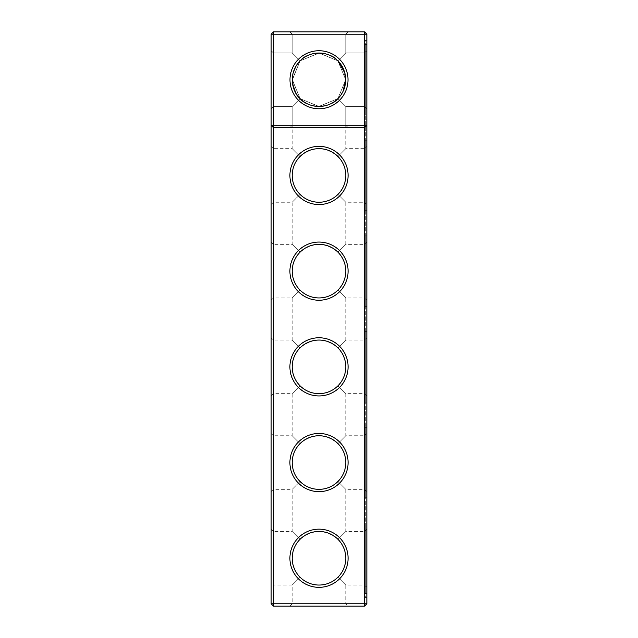 <?xml version="1.0" encoding="UTF-8"?>
<svg xmlns="http://www.w3.org/2000/svg" width="638" height="638" viewBox="0 0 638 638"><rect width="100%" height="100%" fill="white"/><g stroke="black" fill="none" stroke-linecap="round" stroke-linejoin="round"><path stroke-width="0.48" stroke-dasharray="3.19 2.39" d="M366.85 34.197L364.553 34.197L364.553 125.303L366.85 125.303L364.553 127.6L366.85 125.303L364.553 127.6L364.553 125.303L271.15 125.303L273.447 127.6L271.15 125.303L273.447 127.6L364.553 127.6L273.447 127.6L364.553 127.6L364.553 603.803L271.15 603.803L271.15 34.197L273.447 31.9L364.553 31.9L364.553 34.197L273.447 34.197L273.447 606.1L364.553 606.1L364.553 603.803L366.85 603.803L366.85 34.197L364.553 31.9M319 204.543A29.093 29.093 0 0 0 344.193 160.904A29.093 29.093 0 0 0 293.807 160.904A29.093 29.093 0 0 0 319 204.543M319 300.243A29.093 29.093 0 0 0 344.193 256.604A29.093 29.093 0 0 0 293.807 256.604A29.093 29.093 0 0 0 319 300.243M319 395.943A29.093 29.093 0 0 0 344.193 352.304A29.093 29.093 0 0 0 293.807 352.304A29.093 29.093 0 0 0 319 395.943M319 491.643A29.093 29.093 0 0 0 344.193 448.004A29.093 29.093 0 0 0 293.807 448.004A29.093 29.093 0 0 0 319 491.643M319 587.343A29.093 29.093 0 0 0 344.193 543.704A29.093 29.093 0 0 0 293.807 543.704A29.093 29.093 0 0 0 319 587.343M319 127.6L348.093 127.6L319 127.6M319 202.246A26.796 26.796 0 0 0 342.207 162.052A26.796 26.796 0 0 0 295.793 162.052A26.796 26.796 0 0 0 319 202.246C326.353 202.126 332.669 199.511 337.949 194.399C343.061 189.119 345.676 182.803 345.796 175.45C345.676 168.097 343.061 161.781 337.949 156.501C325.316 146.166 312.684 146.166 300.051 156.501C294.939 161.781 292.324 168.097 292.204 175.45C292.324 182.803 294.939 189.119 300.051 194.399C305.331 199.511 311.647 202.126 319 202.246C326.353 202.126 332.669 199.511 337.949 194.399L345.796 202.246L337.949 194.399C343.061 189.119 345.676 182.803 345.796 175.45C345.676 168.097 343.061 161.781 337.949 156.501L345.796 148.654L337.949 156.501C332.669 151.389 326.353 148.774 319 148.654C311.647 148.774 305.331 151.389 300.051 156.501L292.204 148.654L300.051 156.501C294.939 161.781 292.324 168.097 292.204 175.45C292.324 182.803 294.939 189.119 300.051 194.399C305.331 199.511 311.647 202.126 319 202.246M319 297.946A26.796 26.796 0 0 0 342.207 257.752A26.796 26.796 0 0 0 295.793 257.752A26.796 26.796 0 0 0 319 297.946C326.353 297.826 332.669 295.211 337.949 290.099C343.061 284.819 345.676 278.503 345.796 271.15C345.676 263.797 343.061 257.481 337.949 252.201C325.316 241.866 312.684 241.866 300.051 252.201C294.939 257.481 292.324 263.797 292.204 271.15C292.324 278.503 294.939 284.819 300.051 290.099C305.331 295.211 311.647 297.826 319 297.946C326.353 297.826 332.669 295.211 337.949 290.099L345.796 297.946L337.949 290.099C343.061 284.819 345.676 278.503 345.796 271.15C345.676 263.797 343.061 257.481 337.949 252.201C332.669 247.089 326.353 244.474 319 244.354C311.647 244.474 305.331 247.089 300.051 252.201L292.204 244.354L300.051 252.201C294.939 257.481 292.324 263.797 292.204 271.15C292.324 278.503 294.939 284.819 300.051 290.099C305.331 295.211 311.647 297.826 319 297.946M319 393.646A26.796 26.796 0 0 0 342.207 353.452A26.796 26.796 0 0 0 295.793 353.452A26.796 26.796 0 0 0 319 393.646C326.353 393.526 332.669 390.911 337.949 385.799C343.061 380.519 345.676 374.203 345.796 366.85C345.676 359.497 343.061 353.181 337.949 347.901C325.316 337.566 312.684 337.566 300.051 347.901C294.939 353.181 292.324 359.497 292.204 366.85C292.324 374.203 294.939 380.519 300.051 385.799C305.331 390.911 311.647 393.526 319 393.646C326.353 393.526 332.669 390.911 337.949 385.799L345.796 393.646L337.949 385.799C343.061 380.519 345.676 374.203 345.796 366.85C345.676 359.497 343.061 353.181 337.949 347.901C332.669 342.789 326.353 340.174 319 340.054C311.647 340.174 305.331 342.789 300.051 347.901L292.204 340.054L300.051 347.901C294.939 353.181 292.324 359.497 292.204 366.85C292.324 374.203 294.939 380.519 300.051 385.799C305.331 390.911 311.647 393.526 319 393.646M319 489.346A26.796 26.796 0 0 0 342.207 449.152A26.796 26.796 0 0 0 295.793 449.152A26.796 26.796 0 0 0 319 489.346C326.353 489.226 332.669 486.611 337.949 481.499C343.061 476.219 345.676 469.903 345.796 462.55C345.676 455.197 343.061 448.881 337.949 443.601C325.316 433.266 312.684 433.266 300.051 443.601C294.939 448.881 292.324 455.197 292.204 462.55C292.324 469.903 294.939 476.219 300.051 481.499C305.331 486.611 311.647 489.226 319 489.346C326.353 489.226 332.669 486.611 337.949 481.499L345.796 489.346L337.949 481.499C343.061 476.219 345.676 469.903 345.796 462.55C345.676 455.197 343.061 448.881 337.949 443.601C332.669 438.489 326.353 435.874 319 435.754C311.647 435.874 305.331 438.489 300.051 443.601L292.204 435.754L300.051 443.601C294.939 448.881 292.324 455.197 292.204 462.55C292.324 469.903 294.939 476.219 300.051 481.499C305.331 486.611 311.647 489.226 319 489.346M319 585.046A26.796 26.796 0 0 0 342.207 544.852A26.796 26.796 0 0 0 295.793 544.852A26.796 26.796 0 0 0 319 585.046C326.353 584.926 332.669 582.311 337.949 577.199C343.061 571.919 345.676 565.603 345.796 558.25C345.676 550.897 343.061 544.581 337.949 539.301C325.316 528.966 312.684 528.966 300.051 539.301C294.939 544.581 292.324 550.897 292.204 558.25C292.324 565.603 294.939 571.919 300.051 577.199C305.331 582.311 311.647 584.926 319 585.046C326.353 584.926 332.669 582.311 337.949 577.199L345.796 585.046L337.949 577.199C343.061 571.919 345.676 565.603 345.796 558.25C345.676 550.897 343.061 544.581 337.949 539.301C332.669 534.189 326.353 531.574 319 531.454C311.647 531.574 305.331 534.189 300.051 539.301L292.204 531.454L300.051 539.301C294.939 544.581 292.324 550.897 292.204 558.25C292.324 565.603 294.939 571.919 300.051 577.199C305.331 582.311 311.647 584.926 319 585.046M319 125.303L345.796 125.303L319 125.303M271.15 79.75L271.15 50.657L271.15 79.75M271.15 175.45L271.15 204.543L271.15 175.45M271.15 271.15L271.15 300.243L271.15 271.15M271.15 366.85L271.15 395.943L271.15 366.85M271.15 462.55L271.15 491.643L271.15 462.55M271.15 558.25L271.15 587.343L271.15 558.25M273.447 606.1L271.15 603.803M366.85 119.178L366.85 40.322L365.319 40.322L365.319 597.678L365.319 40.322L366.85 40.322L366.85 597.678L366.85 119.178L365.319 119.178L366.85 119.178M364.553 606.1L366.85 603.803M289.907 606.1L348.093 606.1L289.907 606.1L292.204 603.803L345.796 603.803L292.204 603.803L292.204 585.046L300.051 577.199L292.204 585.046L273.447 585.046L273.447 531.454L273.447 585.046L271.15 587.343M348.013 79.75A29.013 29.013 0 0 1 304.493 104.879A29.013 29.013 0 0 1 304.493 54.621A29.013 29.013 0 0 1 348.013 79.75M292.284 80.181L300.107 60.857L292.204 52.954L300.107 60.857C305.961 51.064 331.856 50.928 337.893 60.857L345.796 52.954L337.893 60.857L345.716 79.75L337.893 98.643L319 106.466L300.107 98.643L292.284 79.75L300.107 60.857L319 53.034L337.893 60.857L345.716 79.75L337.893 98.643L318.777 106.466L300.107 98.643L292.284 79.527L300.107 60.857L292.204 52.954L300.107 60.857L319.223 53.034L337.893 60.857L345.796 52.954L337.893 60.857L345.716 79.75L337.893 98.643L319 106.466L300.107 98.643L292.284 79.75L300.107 60.857L319 53.034L337.893 60.857L345.716 79.75L337.893 98.643L318.777 106.466L300.107 98.643L292.284 79.527L300.107 60.857L292.204 52.954L300.107 60.857L319.223 53.034L337.893 60.857L345.796 52.954L337.893 60.857L345.716 79.75L337.893 98.643L319 106.466L300.107 98.643L292.284 79.75L300.107 60.857L319 53.034L337.893 60.857L345.716 79.75L337.893 98.643L318.777 106.466L300.107 98.643L292.284 79.527L300.107 60.857L292.204 52.954L300.107 60.857L319.223 53.034L337.893 60.857L345.796 52.954L337.893 60.857L345.716 79.75L337.893 98.643L319 106.466L300.107 98.643L292.284 79.75L300.107 60.857L319 53.034L337.893 60.857L345.716 79.75L337.893 98.643L318.777 106.466L300.107 98.643L292.284 79.527L300.107 60.857L319.223 53.034L337.893 60.857L345.796 52.954L337.893 60.857L345.716 79.75L337.893 98.643L318.777 106.466L300.107 98.643L292.284 79.75L300.107 60.857L319 53.034L337.893 60.857L345.716 79.75A26.716 26.716 0 0 1 305.642 102.893A26.716 26.716 0 0 1 305.642 56.607A26.716 26.716 0 0 1 345.716 79.75L337.893 98.643L345.796 106.546L337.893 98.643L345.796 106.546L337.893 98.643L345.796 106.546L337.893 98.643L345.796 106.546L337.893 98.643L345.796 106.546L337.893 98.643L345.796 106.546L337.893 98.643L319 106.466L300.107 98.643L292.204 106.546L300.107 98.643L292.204 106.546L300.107 98.643L292.204 106.546L300.107 98.643L292.204 106.546L300.107 98.643L292.204 106.546L300.107 98.643L292.204 106.546L292.204 148.654L273.447 148.654L273.447 202.246L273.447 148.654L271.15 146.357M271.15 34.197L273.447 34.197L273.447 31.9M273.447 79.75L273.447 106.546L273.447 79.75M273.447 271.15L273.447 297.946L273.447 271.15M273.447 366.85L273.447 393.646L273.447 366.85M273.447 462.55L273.447 489.346L273.447 462.55M366.85 597.678L365.319 597.678L366.85 597.678M271.15 204.543L273.447 202.246L292.204 202.246L300.051 194.399L292.204 202.246L292.204 244.354L273.447 244.354L271.15 242.057M366.85 204.543L366.85 146.357L366.85 204.543L364.553 202.246L364.553 148.654L364.553 202.246L345.796 202.246L345.796 244.354L337.949 252.201L345.796 244.354L364.553 244.354L364.553 297.946L364.553 244.354L366.85 242.057L366.85 300.243L366.85 242.057M343.069 91.362L337.893 98.643C332.039 108.436 306.144 108.572 300.107 98.643L292.284 79.527L300.107 60.857L319.223 53.034L337.893 60.857L345.716 79.75L337.893 98.643C332.039 108.436 306.144 108.572 300.107 98.643L292.284 79.75L300.107 60.857L292.204 52.954L300.107 60.857L292.204 52.954L300.107 60.857L292.204 52.954L300.107 60.857L292.204 52.954L300.107 60.857L292.204 52.954L300.107 60.857L292.204 52.954L300.107 60.857L292.204 52.954L300.107 60.857L319.223 53.034L337.893 60.857L345.796 52.954L337.893 60.857L345.716 79.75C344.959 88.586 342.351 94.879 337.893 98.643L318.777 106.466L300.107 98.643L292.204 106.546L300.107 98.643L292.284 79.527L300.107 60.857C305.961 51.064 331.856 50.928 337.893 60.857L345.716 79.75L337.893 98.643L319 106.466L300.107 98.643L292.284 79.75L300.107 60.857L319 53.034L337.893 60.857L345.716 79.75L337.893 98.643L318.777 106.466L300.107 98.643L292.204 106.546L300.107 98.643L292.284 79.527L300.107 60.857L319.223 53.034L337.893 60.857L345.796 52.954L337.893 60.857L345.716 79.75L337.893 98.643L345.796 106.546L337.893 98.643L319 106.466L300.107 98.643L292.284 79.75L300.107 60.857L319 53.034L337.893 60.857L345.716 79.75L337.893 98.643L319 106.466L300.107 98.643L292.204 106.546L300.107 98.643L292.284 79.527L300.107 60.857L319 53.034L337.893 60.857L345.796 52.954L337.893 60.857L345.716 79.75L337.893 98.643L318.777 106.466L300.107 98.643L292.284 79.75L300.107 60.857L319.223 53.034L337.893 60.857L345.716 79.75L337.893 98.643L345.796 106.546L337.893 98.643L319 106.466L300.107 98.643L292.204 106.546L300.107 98.643L292.284 79.527L300.107 60.857L319 53.034L337.893 60.857L345.796 52.954L337.893 60.857L345.716 79.75L337.893 98.643L318.777 106.466L300.107 98.643L292.284 79.75L300.107 60.857L319.223 53.034L337.893 60.857L345.716 79.75L337.893 98.643L345.796 106.546L337.893 98.643L319 106.466L300.107 98.643L292.204 106.546L300.107 98.643L292.284 79.527L300.107 60.857L319 53.034L337.893 60.857L345.796 52.954L337.893 60.857L345.796 52.954L337.893 60.857L319.223 53.034L300.107 60.857M271.15 300.243L273.447 297.946L292.204 297.946L300.051 290.099L292.204 297.946L292.204 340.054L273.447 340.054L271.15 337.757M366.85 300.243L364.553 297.946L345.796 297.946L345.796 340.054L337.949 347.901L345.796 340.054L364.553 340.054L364.553 393.646L364.553 340.054L366.85 337.757L366.85 395.943L366.85 337.757M271.15 395.943L273.447 393.646L292.204 393.646L300.051 385.799L292.204 393.646L292.204 435.754L273.447 435.754L271.15 433.457M366.85 395.943L364.553 393.646L345.796 393.646L345.796 435.754L337.949 443.601L345.796 435.754L364.553 435.754L364.553 489.346L364.553 435.754L366.85 433.457L366.85 491.643L366.85 433.457M271.15 491.643L273.447 489.346L292.204 489.346L300.051 481.499L292.204 489.346L292.204 531.454L273.447 531.454L271.15 529.157M366.85 491.643L364.553 489.346L345.796 489.346L345.796 531.454L337.949 539.301L345.796 531.454L364.553 531.454L364.553 585.046L364.553 531.454L366.85 529.157L366.85 587.343L366.85 529.157M364.553 79.75L364.553 106.546L364.553 79.75M299.142 97.622L297.348 95.405M292.611 83.929L292.348 81.672M319 31.9L348.093 31.9L319 31.9M271.15 108.843L273.447 106.546L271.15 108.843L273.447 106.546L271.15 108.843L273.447 106.546L271.15 108.843L273.447 106.546L271.15 108.843L273.447 106.546L271.15 108.843L273.447 106.546L292.204 106.546L292.204 125.303L289.907 127.6L292.204 125.303L289.907 127.6L292.204 125.303L292.204 106.546L292.204 125.303L292.204 106.546L292.204 125.303L289.907 127.6L292.204 125.303L289.907 127.6L292.204 125.303L289.907 127.6L292.204 125.303L292.204 106.546L300.107 98.643L318.777 106.466L337.893 98.643L345.796 106.546L337.893 98.643L345.796 106.546L337.893 98.643L345.716 79.678M292.85 74.279L293.209 72.78M295.721 66.639L296.877 64.765M365.319 44.532L365.319 114.968L365.319 44.532L365.319 114.968L365.319 44.532L365.319 114.968L365.319 44.532L365.319 114.968L365.319 44.532L365.319 114.968L365.319 44.532L365.319 114.968L365.319 44.532L365.319 114.968L365.319 44.532L365.319 114.968L365.319 44.532L365.319 114.968L365.319 44.532L365.319 114.968L365.319 44.532L365.319 114.968L365.319 44.532L366.85 44.532L366.85 114.968L366.85 44.532L365.319 44.532L366.85 44.532L366.85 114.968L366.85 44.532L366.85 114.968L366.85 44.532L365.319 44.532L366.85 44.532L366.85 114.968L366.85 44.532L366.85 114.968L366.85 44.532L365.319 44.532L366.85 44.532L366.85 114.968L366.85 44.532L366.85 114.968L366.85 44.532L365.319 44.532L366.85 44.532L366.85 114.968L366.85 44.532L366.85 114.968L366.85 44.532L365.319 44.532L366.85 44.532L366.85 114.968L366.85 44.532M365.319 78.059L365.319 78.825L365.319 77.812L364.936 78.091M365.319 78.578L365.319 77.812L365.319 78.825L365.319 77.932L365.319 78.729L364.936 77.812L364.936 78.578M365.319 82.278L364.936 79.112L365.319 82.278M364.936 80.26L364.936 81.552L364.936 79.455L364.936 81.552L364.936 79.455L364.936 81.552L364.936 79.455L364.936 81.552L365.319 80.26M365.319 80.619L365.319 79.567L364.936 81.552L364.936 79.248L364.936 80.619M365.319 140.232L365.319 210.668L365.319 140.232L366.85 140.232L366.85 210.668L366.85 140.232M365.319 235.932L365.319 306.368L365.319 235.932L366.85 235.932L366.85 306.368L366.85 235.932M365.319 331.632L365.319 402.068L365.319 331.632L366.85 331.632L366.85 402.068L366.85 331.632M365.319 427.332L365.319 497.768L365.319 427.332L366.85 427.332L366.85 497.768L366.85 427.332M365.319 523.032L365.319 593.468L365.319 523.032L366.85 523.032L366.85 593.468L366.85 523.032M344.831 72.907L345.652 77.828M319 34.197L345.796 34.197L292.204 34.197L345.796 34.197L292.204 34.197L345.796 34.197L292.204 34.197L345.796 34.197L292.204 34.197L345.796 34.197L292.204 34.197L345.796 34.197L292.204 34.197L292.204 52.954L292.204 34.197L319 34.197M366.85 79.75L366.85 50.657L366.85 79.75M289.907 31.9L292.204 34.197L289.907 31.9L292.204 34.197L289.907 31.9L292.204 34.197L289.907 31.9L292.204 34.197L289.907 31.9L292.204 34.197L289.907 31.9L292.204 34.197L292.204 52.954L292.204 34.197L292.204 52.954L292.204 34.197L292.204 52.954L292.204 34.197L292.204 52.954L292.204 34.197L292.204 52.954L273.447 52.954L271.15 50.657M343.172 68.362L345.716 79.75M365.319 79.838L364.936 81.552L364.936 79.838M366.85 108.843L364.553 106.546L366.85 108.843L364.553 106.546L366.85 108.843L364.553 106.546L366.85 108.843L364.553 106.546L366.85 108.843L364.553 106.546L366.85 108.843L364.553 106.546L345.796 106.546L364.553 106.546L345.796 106.546L364.553 106.546L345.796 106.546L364.553 106.546L345.796 106.546L364.553 106.546L345.796 106.546L364.553 106.546L345.796 106.546L345.796 125.303L345.796 106.546L345.796 125.303L345.796 106.546L345.796 125.303L348.093 127.6L345.796 125.303L348.093 127.6L345.796 125.303L345.796 106.546L345.796 125.303L345.796 106.546L345.796 125.303L348.093 127.6L345.796 125.303L348.093 127.6L345.796 125.303L348.093 127.6L345.796 125.303L345.796 106.546L345.796 148.654L364.553 148.654L366.85 146.357M366.85 587.343L364.553 585.046L345.796 585.046L345.796 603.803L348.093 606.1M348.093 31.9L345.796 34.197L348.093 31.9L345.796 34.197L348.093 31.9L345.796 34.197L348.093 31.9L345.796 34.197L348.093 31.9L345.796 34.197L348.093 31.9L345.796 34.197L345.796 52.954L345.796 34.197L345.796 52.954L345.796 34.197L345.796 52.954L345.796 34.197L345.796 52.954L345.796 34.197L345.796 52.954L364.553 52.954L345.796 52.954L364.553 52.954L345.796 52.954L364.553 52.954L345.796 52.954L345.796 34.197L345.796 52.954L364.553 52.954L366.85 50.657M273.447 106.546L292.204 106.546L273.447 106.546M273.447 52.954L292.204 52.954L273.447 52.954M292.204 125.303L292.204 106.546L292.204 125.303M366.85 114.968L365.319 114.968M366.85 210.668L365.319 210.668M366.85 306.368L365.319 306.368M366.85 402.068L365.319 402.068M366.85 497.768L365.319 497.768M366.85 593.468L365.319 593.468M345.796 52.954L364.553 52.954L345.796 52.954"/><path stroke-width="0.96" d="M271.15 603.803L271.15 34.197L273.447 31.9L364.553 31.9L366.85 34.197L366.85 603.803L364.553 606.1L273.447 606.1L271.15 603.803L273.447 603.803L273.447 127.6L271.15 125.303L366.85 125.303L364.553 127.6L364.553 31.9M273.447 606.1L273.447 603.803L364.553 603.803L364.553 127.6L273.447 127.6L273.447 34.197L271.15 34.197M366.85 34.197L273.447 34.197L273.447 31.9M364.553 606.1L364.553 603.803L366.85 603.803M292.451 76.719C292.34 86.951 294.892 94.264 300.107 98.643L299.142 97.622M297.348 95.405L295.801 93.004M295.697 92.821L292.611 83.929M292.348 81.672L292.284 80.181M348.013 79.75A29.013 29.013 0 0 1 304.493 104.879A29.013 29.013 0 0 1 304.493 54.621A29.013 29.013 0 0 1 348.013 79.75M319 300.243A29.093 29.093 0 0 0 344.193 256.604A29.093 29.093 0 0 0 293.807 256.604A29.093 29.093 0 0 0 319 300.243M319 204.543A29.093 29.093 0 0 0 344.193 160.904A29.093 29.093 0 0 0 293.807 160.904A29.093 29.093 0 0 0 319 204.543M319 587.343A29.093 29.093 0 0 0 344.193 543.704A29.093 29.093 0 0 0 293.807 543.704A29.093 29.093 0 0 0 319 587.343M319 491.643A29.093 29.093 0 0 0 344.193 448.004A29.093 29.093 0 0 0 293.807 448.004A29.093 29.093 0 0 0 319 491.643M319 395.943A29.093 29.093 0 0 0 344.193 352.304A29.093 29.093 0 0 0 293.807 352.304A29.093 29.093 0 0 0 319 395.943M292.459 76.696L292.85 74.279M293.209 72.78L295.721 66.639M296.877 64.765L300.107 60.857M319 202.246A26.796 26.796 0 0 0 342.207 162.052A26.796 26.796 0 0 0 295.793 162.052A26.796 26.796 0 0 0 319 202.246M319 297.946A26.796 26.796 0 0 0 342.207 257.752A26.796 26.796 0 0 0 295.793 257.752A26.796 26.796 0 0 0 319 297.946M343.172 68.362L337.893 60.857L344.831 72.907M345.652 77.828L345.716 79.678M319 393.646A26.796 26.796 0 0 0 342.207 353.452A26.796 26.796 0 0 0 295.793 353.452A26.796 26.796 0 0 0 319 393.646M319 489.346A26.796 26.796 0 0 0 342.207 449.152A26.796 26.796 0 0 0 295.793 449.152A26.796 26.796 0 0 0 319 489.346M319 585.046A26.796 26.796 0 0 0 342.207 544.852A26.796 26.796 0 0 0 295.793 544.852A26.796 26.796 0 0 0 319 585.046M345.716 79.75A26.716 26.716 0 0 1 305.642 102.893A26.716 26.716 0 0 1 305.642 56.607A26.716 26.716 0 0 1 345.716 79.75L343.069 91.362"/></g></svg>
